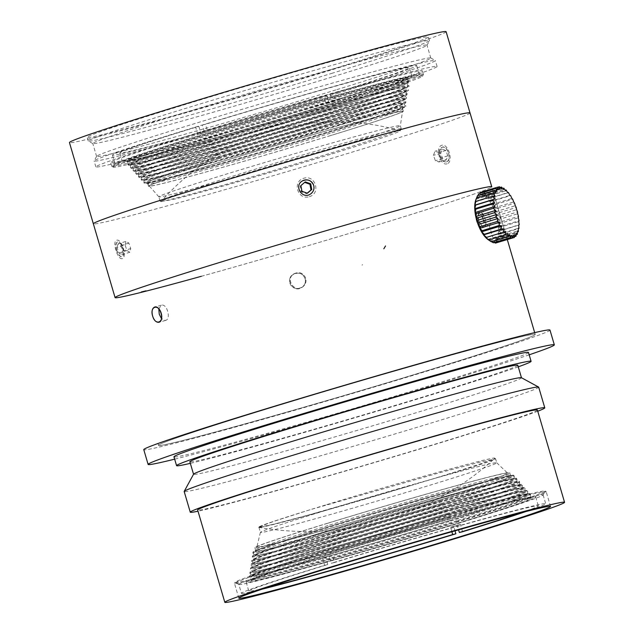 <?xml version="1.0" encoding="UTF-8"?>
<svg xmlns="http://www.w3.org/2000/svg" width="634" height="634" viewBox="0 0 634 634"><rect width="100%" height="100%" fill="white"/><g stroke="black" fill="none" stroke-linecap="round" stroke-linejoin="round"><path stroke-width="0.48" stroke-dasharray="3.17 2.38" d="M331.709 148.736A125.881 2.996 -16.4 0 1 158.849 196.825A125.881 2.996 -16.4 0 1 158.833 196.794A125.881 2.996 -16.4 0 1 278.746 158.381A125.881 2.996 -16.4 0 1 400.355 125.714A125.881 2.996 -16.4 0 1 400.355 125.746A125.881 2.996 -16.4 0 1 331.709 148.736M401.148 128.845C398.818 128.108 374.876 134.242 329.331 147.239C253.41 168.929 156.115 199.908 160.212 201.081M160.275 201.152C159.76 203.696 258.331 175.856 332.168 152.643L332.795 152.445C375.582 138.981 398.358 131.151 401.132 128.94M494.726 458.136L495.598 458.897L480.025 462.123L439.275 472.837L310.05 509.752A123.186 2.924 163.6 0 0 258.926 527.322A123.186 2.924 163.6 0 0 259.1 527.417A123.186 2.924 163.6 0 0 410.8 485.557L472.29 467.107L489.725 461.409L495.614 458.921L496.755 462.804A123.186 2.924 163.6 0 0 496.731 462.765A123.186 2.924 163.6 0 0 327.54 509.847A123.186 2.924 163.6 0 0 260.408 532.322A123.186 2.924 163.6 0 0 260.408 532.362A123.186 2.924 163.6 0 0 379.409 500.392A123.186 2.924 163.6 0 0 496.755 462.804M310.05 509.752L272.248 521.837L258.529 527.195M258.704 527.322L273.254 524.334L308.742 514.951L410.8 485.557M305.105 278.643C302.64 273.302 298.725 271.812 293.36 274.165C284.531 279.126 293.399 293.336 301.736 287.543C304.843 285.34 305.96 282.376 305.105 278.643M305.731 278.255C303.266 272.913 299.351 271.423 293.978 273.777C285.149 278.738 294.025 292.948 302.363 287.154C305.469 284.951 306.587 281.979 305.731 278.255M158.793 308.885L161.321 305.223C166.972 303.147 171.41 319.298 165.529 320.432L161.464 318.569M207.302 134.804A145.519 3.455 163.6 0 0 127.949 161.393A145.519 3.455 163.6 0 0 127.973 161.456A145.519 3.455 163.6 0 0 327.802 105.87A145.519 3.455 163.6 0 0 407.155 79.29A145.519 3.455 163.6 0 0 407.139 79.226A145.519 3.455 163.6 0 0 207.302 134.804M303.282 115.943A146.43 3.479 163.6 0 0 408.716 81.358A146.43 3.479 163.6 0 0 207.635 137.293A146.43 3.479 163.6 0 0 184.312 144.512L154.751 154.704L244.209 127.489A146.296 3.479 -16.4 0 1 408.312 82.769A146.296 3.479 -16.4 0 1 360.754 99.498L282.257 123.242L268.348 126.832L303.282 115.943A146.296 3.479 -16.4 0 0 407.971 81.62A146.296 3.479 -16.4 0 0 330.449 101.202A146.296 3.479 -16.4 0 0 184.312 144.512M209.061 138.18A143.799 3.416 -16.4 0 1 406.529 83.252A143.799 3.416 -16.4 0 1 269.561 127.157A143.799 3.416 -16.4 0 1 130.644 164.452A143.799 3.416 -16.4 0 1 209.061 138.18M302.497 180.88A7.695 7.663 59.3 0 0 299.731 191.468A7.695 7.663 59.3 0 0 310.28 194.162L310.256 194.178M305.271 181.879L300.136 186.063L301.19 191.745L306.618 193.687L307.213 193.18M307.379 193.235L306.618 193.687M301.95 191.294L301.19 191.745M300.896 185.611L300.136 186.063M328.103 523.145A130.739 3.107 163.6 0 0 256.849 547.007A130.739 3.107 163.6 0 0 383.15 513.112A130.739 3.107 163.6 0 0 507.675 473.186A130.739 3.107 163.6 0 0 328.103 523.145M327.295 523.335A132.807 3.154 163.6 0 0 254.868 547.633A132.807 3.154 163.6 0 0 383.166 513.16A132.807 3.154 163.6 0 0 509.681 472.639A132.807 3.154 163.6 0 0 327.295 523.335M330.377 552.967A145.519 3.455 -16.4 0 1 530.206 497.373A145.519 3.455 -16.4 0 1 530.23 497.436A145.519 3.455 -16.4 0 1 450.869 524.025A145.519 3.455 -16.4 0 1 251.032 579.611A145.519 3.455 -16.4 0 1 251.016 579.547A145.519 3.455 -16.4 0 1 330.377 552.967M330.48 554.195A146.089 3.471 163.6 0 0 250.818 580.879A146.089 3.471 163.6 0 0 391.947 542.997A146.089 3.471 163.6 0 0 531.094 498.387A146.089 3.471 163.6 0 0 330.48 554.195M526.022 511.503A158.603 3.772 163.6 0 0 545.723 503.753A158.603 3.772 163.6 0 0 331.265 563.269L334.451 562.509L332.279 555.122A150.9 3.59 -16.4 0 0 328.927 556.153A150.9 3.59 -16.4 0 0 325.614 557.167L327.794 564.545A150.9 3.59 163.6 0 0 248.813 591.134A150.9 3.59 163.6 0 0 266.748 587.639M521.37 512.7A150.9 3.59 163.6 0 0 538.337 505.924A150.9 3.59 163.6 0 0 334.451 562.509M238.82 584.445A158.603 3.772 163.6 0 0 238.891 584.524A158.603 3.772 163.6 0 0 456.631 523.898A158.603 3.772 163.6 0 0 543.1 494.988A158.603 3.772 163.6 0 0 543.116 494.892A158.603 3.772 163.6 0 0 325.305 555.439A158.603 3.772 163.6 0 0 238.82 584.445L241.427 593.313A158.603 3.772 163.6 0 1 324.6 565.314L327.794 564.545M241.427 593.313A158.603 3.772 163.6 0 0 262.191 589.16M451.868 531.736L450.528 527.171A150.9 3.59 -16.4 0 0 457.185 525.126L458.572 529.842M328.491 554.671A150.9 3.59 163.6 0 0 246.206 582.274A150.9 3.59 163.6 0 0 391.978 543.108A150.9 3.59 163.6 0 0 535.73 497.064A150.9 3.59 163.6 0 0 328.491 554.671M438.577 500.416A133.457 3.17 -16.4 0 1 255.288 551.334A133.457 3.17 -16.4 0 1 328.071 526.957A133.457 3.17 -16.4 0 1 511.329 475.976A133.457 3.17 -16.4 0 1 438.577 500.416M327.944 525.554A132.807 3.154 163.6 0 0 255.518 549.813A132.807 3.154 163.6 0 0 255.518 549.844A132.807 3.154 163.6 0 0 383.816 515.379A132.807 3.154 163.6 0 0 510.33 474.85A132.807 3.154 163.6 0 0 510.315 474.818A132.807 3.154 163.6 0 0 327.944 525.554M457.027 520.688A161.638 3.844 -16.4 0 1 235.119 582.472A161.638 3.844 -16.4 0 1 235.071 582.289A161.638 3.844 -16.4 0 1 389.022 533.075A161.638 3.844 -16.4 0 1 545.105 491.049A161.638 3.844 -16.4 0 1 545.153 491.223A161.638 3.844 -16.4 0 1 457.027 520.688M462.551 531.744L460.379 524.358A158.603 3.772 163.6 0 1 453.714 526.402L455.022 530.848M324.6 565.314L322.429 557.928A158.603 3.772 163.6 0 1 325.741 556.914A158.603 3.772 163.6 0 1 329.094 555.891L331.265 563.269M329.094 555.891L332.279 555.122M325.614 557.167L322.429 557.928M457.185 525.126L460.379 524.358M453.714 526.402L450.528 527.171M449.11 520.657A143.799 3.416 163.6 0 0 527.528 494.385A143.799 3.416 163.6 0 0 388.618 531.672A143.799 3.416 163.6 0 0 251.643 575.577A143.799 3.416 163.6 0 0 449.11 520.657M447.358 517.281A142.079 3.376 163.6 0 0 524.833 491.326A142.079 3.376 163.6 0 0 387.58 528.17A142.079 3.376 163.6 0 0 252.253 571.551A142.079 3.376 163.6 0 0 447.358 517.281M445.599 513.912A140.352 3.336 163.6 0 0 522.139 488.267A140.352 3.336 163.6 0 0 386.55 524.667A140.352 3.336 163.6 0 0 252.863 567.517A140.352 3.336 163.6 0 0 445.599 513.912M443.848 510.536A138.632 3.297 163.6 0 0 519.444 485.208A138.632 3.297 163.6 0 0 385.52 521.156A138.632 3.297 163.6 0 0 253.473 563.483A138.632 3.297 163.6 0 0 443.848 510.536M442.088 507.16A136.904 3.257 163.6 0 0 516.75 482.149A136.904 3.257 163.6 0 0 384.489 517.653A136.904 3.257 163.6 0 0 254.083 559.457A136.904 3.257 163.6 0 0 442.088 507.16M440.329 503.792A135.185 3.21 163.6 0 0 514.047 479.09A135.185 3.21 163.6 0 0 383.459 514.15A135.185 3.21 163.6 0 0 254.694 555.424A135.185 3.21 163.6 0 0 440.329 503.792M334.815 104.206A162.447 3.859 -16.4 0 1 111.79 166.298A162.447 3.859 -16.4 0 1 111.719 166.227A162.447 3.859 -16.4 0 1 266.47 116.656A162.447 3.859 -16.4 0 1 423.401 74.495A162.447 3.859 -16.4 0 1 423.377 74.59A162.447 3.859 -16.4 0 1 334.815 104.206M334.641 105.585A161.147 3.828 -16.4 0 1 113.407 167.178A161.147 3.828 -16.4 0 1 113.351 167.004A161.147 3.828 -16.4 0 1 201.208 137.626A161.147 3.828 -16.4 0 1 422.45 76.032A161.147 3.828 -16.4 0 1 422.498 76.207A161.147 3.828 -16.4 0 1 334.641 105.585M446.114 31.7A196.326 4.668 -16.4 0 1 339.055 67.608A196.326 4.668 -16.4 0 1 69.439 142.563M428.156 370.343C310.977 406.418 153.761 450.124 158.722 445.242C157.05 443.887 201.121 429.131 265.598 409.382C382.777 373.315 539.994 329.601 535.033 334.483C536.705 335.838 492.634 350.594 428.156 370.343M478.607 220.481C477.505 215.917 477.87 213.127 479.692 212.105C483.552 210.409 488.442 226.433 484.321 227.194C482.149 227.352 480.247 225.11 478.607 220.481M440.218 155.948C441.779 160.243 443.911 162.241 446.613 161.939C452.153 160.909 447.786 145.154 442.516 147.096C439.948 148.301 439.18 151.257 440.218 155.948M116.553 250.097C118.051 254.638 119.802 256.857 121.807 256.754C126.063 255.954 121.26 240.326 117.306 242.029C115.642 242.973 115.396 245.667 116.553 250.097M331.408 69.447A177.845 4.224 -16.4 0 1 87.167 137.348A177.845 4.224 -16.4 0 1 256.588 83.078A177.845 4.224 -16.4 0 1 428.394 36.915A177.845 4.224 -16.4 0 1 331.408 69.447M332.493 73.14A177.845 4.224 -16.4 0 1 88.332 141.12A177.845 4.224 -16.4 0 1 88.253 141.033A177.845 4.224 -16.4 0 1 257.673 86.771A177.845 4.224 -16.4 0 1 429.48 40.608A177.845 4.224 -16.4 0 1 429.456 40.719A177.845 4.224 -16.4 0 1 332.493 73.14M332.01 77.007A174.192 4.137 -16.4 0 1 92.865 143.593A174.192 4.137 -16.4 0 1 92.794 143.514A174.192 4.137 -16.4 0 1 258.727 90.361A174.192 4.137 -16.4 0 1 426.999 45.149A174.192 4.137 -16.4 0 1 426.983 45.26A174.192 4.137 -16.4 0 1 332.01 77.007M335.814 89.933A174.192 4.137 -16.4 0 1 96.598 156.432A174.192 4.137 -16.4 0 1 96.614 156.329A174.192 4.137 -16.4 0 1 262.531 103.279A174.192 4.137 -16.4 0 1 430.732 57.987A174.192 4.137 -16.4 0 1 430.803 58.066A174.192 4.137 -16.4 0 1 335.814 89.933M338.366 93.079A177.845 4.224 -16.4 0 1 94.117 160.973A177.845 4.224 -16.4 0 1 94.141 160.862A177.845 4.224 -16.4 0 1 263.538 106.702A177.845 4.224 -16.4 0 1 435.265 60.46A177.845 4.224 -16.4 0 1 435.344 60.547A177.845 4.224 -16.4 0 1 338.366 93.079M340.101 98.983A177.845 4.224 -16.4 0 1 95.861 166.877A177.845 4.224 -16.4 0 1 265.281 112.614A177.845 4.224 -16.4 0 1 437.08 66.451A177.845 4.224 -16.4 0 1 340.101 98.983M333.73 100.513A162.447 3.859 -16.4 0 1 110.633 162.534A162.447 3.859 -16.4 0 1 265.384 112.963A162.447 3.859 -16.4 0 1 422.315 70.802A162.447 3.859 -16.4 0 1 333.73 100.513M441.66 147.405A7.695 4.454 74.6 0 1 442.215 147.183A7.695 4.454 74.6 0 1 448.555 153.42A7.695 4.454 74.6 0 1 446.312 162.027A7.695 4.454 74.6 0 1 440.028 156.004A7.695 4.454 74.6 0 1 441.66 147.405M445.876 150.504L442.31 149.196L440.693 153.301L442.643 158.706L446.209 160.006L447.826 155.901L445.876 150.504L438.609 152.509L440.559 157.914L438.942 162.011L435.376 160.711L433.434 155.306L435.043 151.201L438.609 152.509M442.31 149.196L435.043 151.201M440.693 153.301L433.434 155.306M442.643 158.706L435.376 160.711M446.209 160.006L438.942 162.011M447.826 155.901L440.559 157.914M116.759 250.034A7.695 3.21 -107 0 1 117.639 241.926A7.695 3.21 -107 0 1 122.964 248.346A7.695 3.21 -107 0 1 122.148 256.651A7.695 3.21 -107 0 1 116.759 250.034M483.108 219.53A7.893 3.352 73 0 0 479.312 213.19A7.893 3.352 73 0 0 477.529 212.77A7.893 3.352 73 0 0 476.578 221.1A7.893 3.352 73 0 0 482.157 227.86A7.893 3.352 73 0 0 483.393 226.512A7.893 3.352 73 0 0 483.108 219.53M332.866 103.397A158.603 3.772 -16.4 0 1 115.055 163.944A158.603 3.772 -16.4 0 1 115.079 163.849A158.603 3.772 -16.4 0 1 266.145 115.547A158.603 3.772 -16.4 0 1 419.288 74.313A158.603 3.772 -16.4 0 1 419.351 74.384A158.603 3.772 -16.4 0 1 332.866 103.397M327.691 104.642A146.089 3.471 -16.4 0 1 127.077 160.45A146.089 3.471 -16.4 0 1 266.225 115.832A146.089 3.471 -16.4 0 1 407.361 77.958A146.089 3.471 -16.4 0 1 327.691 104.642M202.286 125.049L205.479 124.28A150.9 3.59 -16.4 0 1 409.358 67.695A150.9 3.59 -16.4 0 1 330.385 94.284L333.571 93.523A158.603 3.772 -16.4 0 0 416.744 65.524A158.603 3.772 -16.4 0 0 202.286 125.049L204.457 132.435A158.603 3.772 -16.4 0 0 197.8 134.471L195.629 127.093A158.603 3.772 -16.4 0 0 112.448 155.084A158.603 3.772 -16.4 0 0 326.906 95.56L323.72 96.328A150.9 3.59 -16.4 0 1 119.834 152.913A150.9 3.59 -16.4 0 1 198.814 126.325L195.629 127.093M198.814 126.325L200.986 133.711A150.9 3.59 163.6 0 1 207.651 131.666L205.479 124.28M330.385 94.284L332.557 101.67A150.9 3.59 163.6 0 1 329.244 102.684A150.9 3.59 163.6 0 1 325.892 103.714L323.72 96.328M329.68 104.158A150.9 3.59 -16.4 0 1 122.441 161.773A150.9 3.59 -16.4 0 1 266.193 115.721A150.9 3.59 -16.4 0 1 411.965 76.555A150.9 3.59 -16.4 0 1 329.68 104.158M219.602 158.413A133.457 3.17 163.6 0 0 146.842 182.861A133.457 3.17 163.6 0 0 330.108 131.88A133.457 3.17 163.6 0 0 402.883 107.503A133.457 3.17 163.6 0 0 219.602 158.413M330.235 133.283A132.807 3.154 -16.4 0 1 147.857 184.011A132.807 3.154 -16.4 0 1 147.841 183.979A132.807 3.154 -16.4 0 1 274.356 143.458A132.807 3.154 -16.4 0 1 402.653 108.985A132.807 3.154 -16.4 0 1 402.653 109.024A132.807 3.154 -16.4 0 1 330.235 133.283M330.885 135.494A132.807 3.154 -16.4 0 1 148.491 186.198A132.807 3.154 -16.4 0 1 275.005 145.669A132.807 3.154 -16.4 0 1 403.303 111.204A132.807 3.154 -16.4 0 1 330.885 135.494M326.906 95.56L329.086 102.946A158.603 3.772 -16.4 0 0 332.43 101.915A158.603 3.772 -16.4 0 0 335.743 100.901L333.571 93.523M335.743 100.901L332.557 101.67M325.892 103.714L329.086 102.946M207.651 131.666L204.457 132.435M197.8 134.471L200.986 133.711M210.821 141.548A142.079 3.376 -16.4 0 1 405.919 87.286A142.079 3.376 -16.4 0 1 270.591 130.667A142.079 3.376 -16.4 0 1 133.338 167.511A142.079 3.376 -16.4 0 1 210.821 141.548M212.572 144.924A140.352 3.336 -16.4 0 1 405.308 91.32A140.352 3.336 -16.4 0 1 271.621 134.17A140.352 3.336 -16.4 0 1 136.033 170.57A140.352 3.336 -16.4 0 1 212.572 144.924M214.332 148.301A138.632 3.297 -16.4 0 1 404.698 95.346A138.632 3.297 -16.4 0 1 272.652 137.673A138.632 3.297 -16.4 0 1 138.735 173.629A138.632 3.297 -16.4 0 1 214.332 148.301M216.083 151.669A136.904 3.257 -16.4 0 1 404.088 99.38A136.904 3.257 -16.4 0 1 273.682 141.176A136.904 3.257 -16.4 0 1 141.43 176.68A136.904 3.257 -16.4 0 1 216.083 151.669M217.842 155.045A135.185 3.21 -16.4 0 1 403.478 103.405A135.185 3.21 -16.4 0 1 274.72 144.687A135.185 3.21 -16.4 0 1 144.124 179.739A135.185 3.21 -16.4 0 1 217.842 155.045M330.544 135.581A131.983 3.138 -16.4 0 1 149.307 185.992A131.983 3.138 -16.4 0 1 275.013 145.693A131.983 3.138 -16.4 0 1 402.511 111.473A131.983 3.138 -16.4 0 1 330.544 135.581M125.112 245.081L126.055 241.372L128.868 243.123L130.731 248.576L129.78 252.284L126.974 250.533L125.112 245.081L117.084 247.537L118.946 252.99L121.752 254.741L122.703 251.04L120.832 245.58L118.027 243.828L126.055 241.372M120.832 245.58L128.868 243.123M122.703 251.04L130.731 248.576M121.752 254.741L129.78 252.284M118.946 252.99L126.974 250.533M118.027 243.828L117.084 247.537M480.564 192.379L480.096 195.003L482.482 191.92L481.935 194.939L484.598 192.237L483.924 195.573L486.841 193.322L486.001 196.905L489.155 195.137L488.109 198.878L491.461 197.642L490.185 201.43L493.696 200.74L492.15 204.497L495.788 204.354L493.965 207.976L497.666 208.364L495.566 211.764L499.291 212.659L496.897 215.75L500.591 217.097L497.928 219.808L501.549 221.543L498.625 223.81L502.12 225.878L498.966 227.646L502.294 229.952L498.942 231.188L502.065 233.645L498.546 234.342L501.439 236.847L497.801 236.997L500.432 239.47L496.723 239.081L499.077 241.419L495.352 240.532L515.077 234.485M499.077 241.427L514.531 236.688M496.723 239.081L516.456 233.035M475.944 199.472A23.87 10.144 -107 0 1 494.512 210.1A23.87 10.144 -107 0 1 493.411 241.11A23.87 10.144 -107 0 1 488.291 239.763M495.352 240.532L497.413 242.648L493.72 241.3L495.503 243.107M494.258 242.521L491.881 241.364L493.387 242.79M491.39 241.625L489.892 240.722L491.144 241.705M477.553 195.549L477.085 197.222L477.973 195.415M478.908 193.6L478.464 195.771L480.009 193.259M493.72 241.3L513.445 235.254M491.881 241.364L511.606 235.317M489.892 240.722L509.617 234.675M487.808 239.398L507.541 233.352M485.699 237.425L505.433 231.378M475.262 201.961L494.988 195.914M476.007 199.306L495.74 193.259M477.085 197.222L496.81 191.175M478.464 195.771L498.189 189.725M480.096 195.003L499.822 188.956M482.482 191.912L497.603 187.284M481.935 194.939L501.66 188.892M484.598 192.229L500.178 187.458M483.924 195.573L503.65 189.534M486.849 193.315L502.738 188.449M486.001 196.905L505.726 190.858M489.155 195.137L505.266 190.2M488.109 198.878L507.834 192.831M491.469 197.642L508.381 192.451M490.185 201.43L509.91 195.383M493.696 200.74L510.616 195.557M492.15 204.497L511.884 198.45M495.788 204.354L512.7 199.171M493.965 207.976L513.691 201.929M497.674 208.372L514.586 203.189M495.566 211.764L515.291 205.717M499.291 212.659L516.203 207.477M496.897 215.75L516.623 209.703M500.598 217.097L517.51 211.914M497.928 219.808L517.661 213.761M501.549 221.551L518.461 216.368M498.625 223.81L518.35 217.763M502.12 225.878L519.04 220.695M498.966 227.646L518.691 221.599M502.294 229.952L519.206 224.769M498.942 231.188L518.667 225.141M502.065 233.653L518.977 228.47M498.546 234.342L518.279 228.295M501.439 236.854L517.487 231.933M497.801 236.997L517.526 230.95M500.432 239.47L516.242 234.628M488.846 225.609A7.695 3.273 73 0 0 488.925 225.585A7.695 3.273 73 0 0 489.805 217.264A7.695 3.273 73 0 0 484.416 210.86A7.695 3.273 73 0 0 483.512 219.087A7.695 3.273 73 0 0 488.846 225.609M482.181 227.646A7.695 3.273 -107 0 1 476.823 221.028A7.695 3.273 -107 0 1 477.751 212.905A7.695 3.273 -107 0 1 479.486 213.317A7.695 3.273 -107 0 1 483.14 219.301A7.695 3.273 -107 0 1 483.473 226.314A7.695 3.273 -107 0 1 482.268 227.622A7.695 3.273 -107 0 1 482.181 227.646M549.987 330.084A211.724 5.032 -16.4 0 1 434.536 368.814A211.724 5.032 -16.4 0 1 143.767 449.641M529.176 354.818A211.724 5.032 -16.4 0 1 438.879 383.578A211.724 5.032 -16.4 0 1 174.659 459.159M528.487 352.456A184.779 4.39 -16.4 0 1 427.72 386.257A184.779 4.39 -16.4 0 1 173.962 456.797M518.263 366.832A184.779 4.39 -16.4 0 1 430.327 395.117A184.779 4.39 -16.4 0 1 190.335 463.351M517.796 365.232A170.918 4.066 -16.4 0 1 424.59 396.496A170.918 4.066 -16.4 0 1 189.867 461.75M521.417 377.706A170.918 4.066 -16.4 0 1 521.489 377.785A170.918 4.066 -16.4 0 1 428.291 409.049A170.918 4.066 -16.4 0 1 193.56 474.295A170.918 4.066 -16.4 0 1 193.576 474.192M538.694 387.16A184.779 4.39 -16.4 0 1 437.935 420.96A184.779 4.39 -16.4 0 1 184.177 491.501M537.751 411.212A184.779 4.39 -16.4 0 1 444.022 441.636A184.779 4.39 -16.4 0 1 198.006 511.21M537.394 410.008A177.076 4.208 -16.4 0 1 440.836 442.397A177.076 4.208 -16.4 0 1 197.649 510.005M457.597 521.386A162.447 3.859 -16.4 0 1 234.501 583.399A162.447 3.859 -16.4 0 1 234.517 583.304A162.447 3.859 -16.4 0 1 389.252 533.836A162.447 3.859 -16.4 0 1 546.112 491.596A162.447 3.859 -16.4 0 1 546.183 491.667A162.447 3.859 -16.4 0 1 457.597 521.386M325.519 505.013L309.519 509.918C276.796 520.062 259.829 525.808 258.609 527.171L258.775 527.298C260.495 528.177 307.141 515.791 363.274 499.537C428.949 480.596 493.989 460.221 494.615 458.398L494.671 458.208C496.24 455.695 398.707 482.688 325.519 505.013M332.01 153.872C374.797 140.59 397.47 132.918 400.03 130.873L399.911 130.699C398.461 129.851 365.715 138.37 320.693 151.288C247.91 172.083 160.751 199.52 161.242 201.469L172.805 199.528C199.322 193.243 274.609 171.648 332.01 153.872M141.12 291.775L146.113 290.562A183.9 4.375 -16.4 0 1 141.334 291.711L141.255 292.242L141.334 291.711M146.113 290.562L146.034 291.093L141.255 292.242M145.899 290.626L146.034 291.093M201.366 276.289A196.326 4.668 163.6 0 0 203.118 275.806A196.326 4.668 163.6 0 0 225.886 269.426A196.326 4.668 163.6 0 0 227.907 268.856A196.326 4.668 163.6 0 0 269.395 256.984A196.326 4.668 163.6 0 0 271.574 256.35A196.326 4.668 163.6 0 0 328.055 239.763A196.326 4.668 163.6 0 0 330.251 239.113A196.326 4.668 163.6 0 0 371.809 226.607A196.326 4.668 163.6 0 0 373.87 225.981A196.326 4.668 163.6 0 0 491.532 187.093A196.326 4.668 163.6 0 0 491.619 187.014M470.024 112.923A196.326 4.668 -16.4 0 1 283.002 172.828A196.326 4.668 -16.4 0 1 93.349 223.786M447.152 163.794C440.25 166.346 434.67 147.373 441.716 145.329C448.214 142.888 453.793 161.86 447.152 163.794M309.305 196.698C321.121 193.536 315.534 174.564 303.868 178.241C292.012 181.427 297.592 200.399 309.305 196.698M122.172 258.64C117.48 260.019 111.901 241.047 116.743 240.183C121.871 238.669 127.458 257.642 122.172 258.64M115.079 297.623A196.326 4.668 163.6 0 0 304.732 246.666A196.326 4.668 163.6 0 0 491.754 186.761M529.572 334.942A196.326 4.668 -16.4 0 1 535.215 334.435A196.326 4.668 -16.4 0 1 348.193 394.34A196.326 4.668 -16.4 0 1 158.54 445.298A196.326 4.668 -16.4 0 1 323.166 392.01A196.326 4.668 -16.4 0 1 529.572 334.942M485.161 218.904C485.985 229.064 483.805 229.587 478.63 220.473C478.107 210.219 480.287 209.696 485.161 218.904M362.64 264.695L362.022 265.115M289.96 283.073C292.583 292.821 308.092 288.288 305.049 278.659C302.402 268.927 286.885 273.452 289.96 283.073M268.348 126.832A146.605 3.487 -16.4 0 1 127.751 164.547A146.605 3.487 -16.4 0 1 158.857 153.127M360.754 99.498A146.097 3.471 -16.4 0 1 142.159 162.629A146.097 3.471 -16.4 0 1 244.209 127.489M439.528 500.186A135.755 3.225 163.6 0 0 456.963 489.25A135.755 3.225 163.6 0 0 253.473 551.62A135.755 3.225 163.6 0 0 439.528 500.186M450.481 521.069A146.605 3.487 163.6 0 0 530.428 494.282A146.605 3.487 163.6 0 0 388.8 532.306A146.605 3.487 163.6 0 0 249.162 577.067A146.605 3.487 163.6 0 0 450.481 521.069M450.069 520.427A146.097 3.471 163.6 0 0 468.835 508.658A146.097 3.471 163.6 0 0 249.844 575.775A146.097 3.471 163.6 0 0 450.069 520.427M448.721 517.701A144.877 3.447 163.6 0 0 527.734 491.223A144.877 3.447 163.6 0 0 387.77 528.796A144.877 3.447 163.6 0 0 249.764 573.033A144.877 3.447 163.6 0 0 448.721 517.701M448.309 517.051A144.378 3.432 163.6 0 0 466.854 505.425A144.378 3.432 163.6 0 0 250.446 571.749A144.378 3.432 163.6 0 0 448.309 517.051M446.962 514.325A143.157 3.4 163.6 0 0 525.031 488.172A143.157 3.4 163.6 0 0 386.74 525.293A143.157 3.4 163.6 0 0 250.375 569.007A143.157 3.4 163.6 0 0 446.962 514.325M446.55 513.683A142.65 3.392 163.6 0 0 464.873 502.191A142.65 3.392 163.6 0 0 251.056 567.723A142.65 3.392 163.6 0 0 446.55 513.683M445.211 510.949A141.437 3.36 163.6 0 0 522.337 485.113A141.437 3.36 163.6 0 0 385.702 521.79A141.437 3.36 163.6 0 0 250.985 564.973A141.437 3.36 163.6 0 0 445.211 510.949M444.799 510.307A140.93 3.352 163.6 0 0 462.899 498.958A140.93 3.352 163.6 0 0 251.658 563.697A140.93 3.352 163.6 0 0 444.799 510.307M443.451 507.58A139.71 3.321 163.6 0 0 519.642 482.054A139.71 3.321 163.6 0 0 384.672 518.287A139.71 3.321 163.6 0 0 251.595 560.939A139.71 3.321 163.6 0 0 443.451 507.58M443.039 506.938A139.203 3.305 163.6 0 0 460.918 495.717A139.203 3.305 163.6 0 0 252.261 559.671A139.203 3.305 163.6 0 0 443.039 506.938M441.7 504.204A137.99 3.281 163.6 0 0 516.948 478.995A137.99 3.281 163.6 0 0 383.641 514.776A137.99 3.281 163.6 0 0 252.205 556.914A137.99 3.281 163.6 0 0 441.7 504.204M441.28 503.562A137.483 3.265 163.6 0 0 458.945 492.483A137.483 3.265 163.6 0 0 252.871 555.646A137.483 3.265 163.6 0 0 441.28 503.562M439.941 500.836A136.262 3.241 163.6 0 0 514.245 475.936A136.262 3.241 163.6 0 0 382.611 511.273A136.262 3.241 163.6 0 0 252.815 552.88A136.262 3.241 163.6 0 0 439.941 500.836M218.651 158.643A135.755 3.225 -16.4 0 1 404.698 107.209A135.755 3.225 -16.4 0 1 201.208 169.579A135.755 3.225 -16.4 0 1 218.651 158.643M209.45 141.136A144.877 3.447 -16.4 0 1 408.407 85.796A144.877 3.447 -16.4 0 1 270.409 130.033A144.877 3.447 -16.4 0 1 130.445 167.606A144.877 3.447 -16.4 0 1 209.45 141.136M209.862 141.778A144.378 3.432 -16.4 0 1 407.725 87.088A144.378 3.432 -16.4 0 1 191.317 153.412A144.378 3.432 -16.4 0 1 209.862 141.778M211.209 144.512A143.157 3.4 -16.4 0 1 407.797 89.83A143.157 3.4 -16.4 0 1 271.439 133.536A143.157 3.4 -16.4 0 1 133.14 170.665A143.157 3.4 -16.4 0 1 211.209 144.512M211.621 145.154A142.65 3.392 -16.4 0 1 407.123 91.114A142.65 3.392 -16.4 0 1 193.299 156.646A142.65 3.392 -16.4 0 1 211.621 145.154M212.969 147.88A141.437 3.36 -16.4 0 1 407.186 93.864A141.437 3.36 -16.4 0 1 272.469 137.047A141.437 3.36 -16.4 0 1 135.834 173.724A141.437 3.36 -16.4 0 1 212.969 147.88M213.381 148.522A140.93 3.352 -16.4 0 1 406.513 95.14A140.93 3.352 -16.4 0 1 195.28 159.879A140.93 3.352 -16.4 0 1 213.381 148.522M214.72 151.257A139.71 3.321 -16.4 0 1 406.576 97.89A139.71 3.321 -16.4 0 1 273.5 140.55A139.71 3.321 -16.4 0 1 138.537 176.783A139.71 3.321 -16.4 0 1 214.72 151.257M215.132 151.898A139.203 3.305 -16.4 0 1 405.911 99.166A139.203 3.305 -16.4 0 1 197.253 163.112A139.203 3.305 -16.4 0 1 215.132 151.898M216.479 154.625A137.99 3.281 -16.4 0 1 405.966 101.923A137.99 3.281 -16.4 0 1 274.53 144.053A137.99 3.281 -16.4 0 1 141.231 179.842A137.99 3.281 -16.4 0 1 216.479 154.625M216.891 155.275A137.483 3.265 -16.4 0 1 405.308 103.191A137.483 3.265 -16.4 0 1 199.234 166.346A137.483 3.265 -16.4 0 1 216.891 155.275M218.231 158.001A136.262 3.241 -16.4 0 1 405.356 105.957A136.262 3.241 -16.4 0 1 275.56 147.563A136.262 3.241 -16.4 0 1 143.926 182.901A136.262 3.241 -16.4 0 1 218.231 158.001M489.139 225.284L492.8 237.354M500.234 216.947L501.011 219.039M401.267 128.805L400.355 125.714L402.511 111.473M160.109 201.113L158.833 196.794M259.1 527.417L258.696 527.353M258.926 527.322L260.408 532.362M293.994 273.769L293.368 274.165M302.378 287.139L301.752 287.535M161.432 305.192L154.791 307.022M165.632 320.4L158.991 322.238M127.949 161.393L127.751 164.547C128.266 166.536 152.398 160.751 200.154 147.175C249.257 133.457 315.185 113.906 358.281 100.283M407.139 79.226L408.716 81.358M260.408 532.322L256.849 547.007M496.731 462.765L507.675 473.186M251.016 579.547L250.818 580.879M530.206 497.373L531.094 498.387M246.206 582.274L248.813 591.134M535.73 497.064L538.337 505.924M255.518 549.813L255.288 551.334M510.315 474.818L511.329 475.976M254.868 547.633L255.518 549.844M509.681 472.639L510.33 474.85M543.1 494.988L545.153 491.223M238.891 584.524L235.119 582.472M543.116 494.892L545.723 503.753M530.23 497.436L530.428 494.282L529.168 493.553C526.537 493.68 518.271 495.534 504.363 499.116L455.315 512.423L374.821 535.69C333.294 548.045 300.104 558.308 275.259 566.487C260.534 571.353 252.031 574.459 249.748 575.807L249.162 577.067L251.032 579.611M527.528 494.385L527.734 491.223C530.729 489.226 522.139 490.819 501.969 495.994L453.5 509.142L373.957 532.14C332.913 544.344 300.12 554.488 275.56 562.572C261.01 567.375 252.609 570.449 250.359 571.781L249.764 573.033L251.643 575.577M524.833 491.326L525.031 488.172C528.019 486.183 519.531 487.744 499.568 492.872L451.677 505.861L373.085 528.59C332.533 540.644 300.128 550.669 275.869 558.649C261.493 563.404 253.188 566.439 250.961 567.755L250.375 569.007L252.253 571.551M522.139 488.267L522.337 485.113C525.158 483.156 516.773 484.701 497.175 489.749C469.865 496.755 420.12 510.806 372.213 525.031C332.153 536.95 300.144 546.849 276.17 554.734C261.969 559.434 253.766 562.429 251.563 563.729L250.985 564.973L252.863 567.517M519.444 485.208L519.642 482.054L518.358 481.333C515.601 481.491 506.923 483.473 492.317 487.261L444.307 500.353L371.35 521.481C331.772 533.249 300.151 543.029 276.479 550.819C262.539 555.424 254.456 558.38 252.213 559.679L251.595 560.939L253.473 563.483M516.75 482.149L516.948 478.995L515.664 478.274C512.946 478.432 504.371 480.39 489.947 484.138C462.915 491.136 415.809 504.458 370.478 517.93C331.4 529.548 300.167 539.209 276.781 546.904C263.023 551.453 255.034 554.37 252.815 555.653L252.205 556.914L254.083 559.457M514.047 479.09L514.245 475.936C517.368 473.899 508.476 475.587 487.578 481.008L440.765 493.775L369.606 514.372C331.019 525.848 300.175 535.389 277.09 542.989C263.498 547.483 255.605 550.36 253.426 551.628L252.815 552.88L254.694 555.424M422.498 76.207L423.377 74.59M113.407 167.178L111.79 166.298M535.215 334.435L534.684 332.62L535.215 334.435M507.311 239.612L492.341 188.766L507.311 239.612M158.54 445.298L158.009 443.483L158.54 445.298M429.48 40.608L428.394 36.915M88.253 141.033L87.167 137.348M426.983 45.26L429.456 40.719M92.865 143.593L88.332 141.12M430.803 58.066L426.999 45.149M96.598 156.432L92.794 143.514M96.614 156.329L94.141 160.862M430.732 57.987L435.265 60.46M437.08 66.451L435.344 60.547M95.861 166.877L94.117 160.973M423.401 74.495L422.315 70.802M111.719 166.227L110.633 162.534M482.157 227.86L484.186 227.241M477.529 212.77L479.558 212.144M115.079 163.849L113.351 167.004M419.288 74.313L422.45 76.032M407.155 79.29L407.361 77.958M127.973 161.456L127.077 160.45M411.965 76.555L409.358 67.695M122.441 161.773L119.834 152.913M402.653 109.024L402.883 107.503M147.857 184.011L146.842 182.861M403.303 111.204L402.653 108.985M148.491 186.198L147.841 183.979M419.351 74.384L416.744 65.524M115.055 163.944L112.448 155.084M130.644 164.452L130.445 167.606L131.618 168.343C134.234 168.24 142.959 166.274 157.795 162.431C182.814 155.924 215.877 146.684 256.984 134.709C306.135 120.381 356.768 104.872 384.172 95.75C403.929 89.172 412.005 85.859 408.407 85.796L406.529 83.252M133.338 167.511L133.14 170.665L134.305 171.394C136.889 171.299 145.519 169.349 160.172 165.561C184.89 159.126 217.557 149.996 258.181 138.164L336.551 114.691L383.847 99.673C403.398 93.166 411.387 89.885 407.797 89.83L405.919 87.286M136.033 170.57L135.834 173.724L136.992 174.453C139.551 174.358 148.071 172.432 162.55 168.684C186.975 162.336 219.245 153.309 259.369 141.62L336.797 118.431L383.522 103.596C402.725 97.216 410.618 93.975 407.186 93.864L405.308 91.32M138.735 173.629L138.537 176.783L139.734 177.512C142.317 177.385 150.718 175.491 164.935 171.814C189.051 165.537 220.933 156.63 260.566 145.083L333.333 123.313L380.78 108.319C395.117 103.588 403.486 100.552 405.887 99.197L406.576 97.89L404.698 95.346M141.43 176.68L141.231 179.842L142.42 180.563C144.98 180.444 153.277 178.566 167.305 174.936C191.127 168.739 222.613 159.942 261.763 148.538L333.627 127.046L380.487 112.226C394.641 107.558 402.907 104.562 405.284 103.223L405.966 101.923L404.088 99.38M144.124 179.739L143.926 182.901L145.115 183.622C147.635 183.503 155.829 181.649 169.69 178.067C193.212 171.949 224.301 163.255 262.959 151.994L333.928 130.77L380.194 116.141C400.696 109.373 409.081 105.973 405.356 105.957L403.478 103.405M158.849 196.825L149.307 185.992M484.416 210.86L477.751 212.905M488.925 225.585L482.268 227.622M550.526 506.439L546.183 491.667M238.844 598.171L234.501 583.399M235.071 582.289L234.517 583.304M545.105 491.049L546.112 491.596M408.312 82.769L407.971 81.62M400.109 130.921L401.203 128.979M161.218 201.731L160.243 201.216M399.935 130.62C379.219 124.763 358.107 121.855 336.591 121.918C315.518 122.029 295.381 124.692 276.17 129.907L262.531 134.02C227.868 145.416 190.763 167.653 161.202 201.43M258.759 527.361C279.039 530.912 299.454 532.18 320.004 531.173C341.552 530.428 367.657 525.459 384.426 520.395C400.585 515.933 427.062 505.488 446.043 494.068C463.541 483.964 479.74 472.084 494.647 458.43"/><path stroke-width="0.95" d="M152.612 316.049C151.455 311.278 152.136 308.275 154.664 307.062C160.283 304.994 164.729 321.145 158.872 322.27C156.226 322.555 154.133 320.487 152.612 316.049M161.464 318.569L159.253 314.218L158.793 308.885M310.28 194.162A7.695 7.663 59.3 0 0 313.679 185.405A7.695 7.663 59.3 0 0 302.497 180.88M300.896 185.611L305.271 181.879L310.7 183.82L311.754 189.503L307.379 193.235L301.95 191.294L300.896 185.611M310.7 183.82L309.939 184.272L304.669 182.386M311.754 189.503L310.993 189.954L309.939 184.272M307.213 193.18L310.993 189.954M526.022 511.503A158.603 3.772 163.6 0 1 462.551 531.744L459.365 532.512A150.9 3.59 163.6 0 0 521.37 512.7M262.191 589.16A158.603 3.772 163.6 0 0 455.886 533.788L452.7 534.549L451.868 531.736M266.748 587.639A150.9 3.59 163.6 0 0 452.7 534.549M458.572 529.842L459.365 532.512M455.022 530.848L455.886 533.788M491.619 187.014A196.326 4.668 163.6 0 0 491.754 186.761A196.326 4.668 163.6 0 0 486.112 187.268A196.326 4.668 163.6 0 0 279.697 244.336A196.326 4.668 163.6 0 0 115.079 297.623L69.439 142.563A196.326 4.668 -16.4 0 1 256.461 82.658A196.326 4.668 -16.4 0 1 446.114 31.7L491.754 186.761A196.326 4.668 163.6 0 0 490.827 186.578A196.326 4.668 163.6 0 0 490.597 186.594A196.326 4.668 163.6 0 0 480.849 188.369A196.326 4.668 163.6 0 0 480.096 188.536A196.326 4.668 163.6 0 0 452.803 195.288A196.326 4.668 163.6 0 0 451.44 195.644A196.326 4.668 163.6 0 0 421.19 203.752A196.326 4.668 163.6 0 0 419.454 204.227A196.326 4.668 163.6 0 0 277.137 245.104A196.326 4.668 163.6 0 0 217.343 263.181A196.326 4.668 163.6 0 0 215.505 263.744A196.326 4.668 163.6 0 0 193.528 270.559A196.326 4.668 163.6 0 0 191.737 271.122A196.326 4.668 163.6 0 0 159.998 281.219A196.326 4.668 163.6 0 0 158.571 281.686A196.326 4.668 163.6 0 0 129.384 291.521A196.326 4.668 163.6 0 0 128.551 291.814A196.326 4.668 163.6 0 0 117.242 296.213A196.326 4.668 163.6 0 0 116.918 296.363A196.326 4.668 163.6 0 0 115.079 297.623A196.326 4.668 163.6 0 0 201.366 276.289M313.703 185.397C314.551 189.106 313.41 192.031 310.288 194.162C302.03 199.615 293.661 185.572 302.418 180.92C307.601 178.756 311.365 180.246 313.703 185.397M514.531 236.688L515.989 236.236A75.074 60.809 -57.5 0 0 516.456 233.035L517.344 234.287A75.074 65.151 -72.2 0 0 517.526 230.95L518.35 231.664A75.074 67.513 -92 0 0 518.279 228.295L518.977 228.462A75.074 67.83 -115.2 0 0 518.667 225.141L519.206 224.761A75.074 66.079 -136.5 0 0 518.691 221.599L519.032 220.687A75.074 62.322 -152.7 0 0 518.35 217.763L518.461 216.36A75.074 56.672 -164.3 0 0 517.661 213.761L517.51 211.914A75.074 49.294 -172.9 0 0 516.623 209.703L516.203 207.477A75.074 40.425 -179.6 0 0 515.291 205.717L514.578 203.181A75.074 30.329 174.9 0 0 513.691 201.929L512.7 199.171A75.074 19.305 170.1 0 0 511.884 198.45L510.608 195.557A75.074 7.695 165.7 0 0 509.91 195.383L508.381 192.451A75.074 4.145 161.5 0 1 507.834 192.831L506.067 189.954A75.074 15.858 157.1 0 1 505.726 190.858L503.761 188.132A75.074 27.088 152.5 0 1 503.65 189.534L501.51 187.054A75.074 37.501 147.2 0 1 501.66 188.892L499.394 186.737A75.074 46.773 141 0 1 499.822 188.956L497.484 187.196A75.074 54.619 133.1 0 1 498.189 189.725L495.82 188.417A75.074 60.809 122.5 0 1 496.81 191.175L494.472 190.366A75.074 65.151 107.8 0 1 495.74 193.259L493.466 192.99A75.074 67.513 88 0 1 494.988 195.914L492.832 196.191A75.074 67.83 64.8 0 1 494.599 199.06L492.602 199.892A75.074 66.079 43.5 0 1 494.575 202.611L492.776 203.966A75.074 62.322 27.3 0 1 494.916 206.438L493.347 208.293A75.074 56.672 15.7 0 1 495.606 210.448L494.306 212.739A75.074 49.294 7.1 0 1 496.644 214.506L495.614 217.177A75.074 40.425 0.4 0 1 497.975 218.484L497.23 221.472A75.074 30.329 -5.1 0 1 499.576 222.272L499.116 225.482A75.074 19.305 -9.9 0 1 501.383 225.759L501.201 229.096A75.074 7.695 -14.3 0 1 503.356 228.819L503.436 232.202A75.074 4.145 -18.5 0 0 505.433 231.378L505.742 234.699A75.074 15.858 -22.9 0 0 507.541 233.352L508.056 236.522A75.074 27.088 -27.5 0 0 509.617 234.675L510.299 237.599A75.074 37.501 -32.8 0 0 511.606 235.317L512.415 237.916L513.445 235.254L514.325 237.465L515.077 234.485L515.989 236.236M490.114 241.007L488.291 239.763A23.87 10.144 -107 0 1 476.974 221.195A23.87 10.144 -107 0 1 475.944 199.472L477.553 195.549L494.465 190.366M512.415 237.924L495.503 243.107L494.258 242.521M510.299 237.607L493.387 242.79L491.39 241.625M508.056 236.522L491.136 241.705L485.699 237.425L486.524 237.385L483.631 234.865L484.289 234.279L481.658 231.806L482.197 230.665L479.843 228.319L480.318 226.655L478.25 224.531L478.694 222.36L476.911 220.553L477.394 217.922L475.88 216.495L476.435 213.476L475.183 212.485L475.865 209.149L474.842 208.657L475.69 205.075L474.874 205.107L475.92 201.374L475.262 201.961L476.007 199.306M477.973 195.415L478.908 193.6L495.82 188.417M480.009 193.259L480.564 192.379L497.484 187.188M514.325 237.465L497.222 242.576M488.83 239.882L505.742 234.699M486.516 237.385L503.436 232.202M483.631 234.865L503.356 228.819M484.289 234.279L501.201 229.096M481.658 231.806L501.383 225.759M482.197 230.665L499.109 225.482M479.843 228.319L499.576 222.272M480.31 226.647L497.23 221.464M478.25 224.531L497.975 218.484M478.694 222.36L495.606 217.177M476.911 220.553L496.644 214.506M477.386 217.922L494.298 212.739M475.88 216.495L495.606 210.448M476.435 213.468L493.347 208.285M475.183 212.485L494.916 206.438M475.865 209.141L492.776 203.958M474.842 208.657L494.575 202.611M475.69 205.067L492.602 199.884M474.874 205.107L494.599 199.06M475.92 201.374L492.832 196.183M476.546 198.165L493.458 192.982M497.603 187.284L499.402 186.729M500.178 187.458L501.51 187.046M502.738 188.449L503.761 188.132M505.266 190.2L506.075 189.954M507.731 192.649L508.349 192.467M518.287 228.676L518.977 228.47M517.487 231.933L518.35 231.672M516.242 234.628L517.344 234.287M174.659 459.159A211.724 5.032 -16.4 0 1 148.11 464.405L143.767 449.641A211.724 5.032 -16.4 0 1 345.459 385.036A211.724 5.032 -16.4 0 1 549.987 330.084L554.33 344.848A211.724 5.032 -16.4 0 1 529.176 354.818M148.11 464.405A211.724 5.032 -16.4 0 1 349.802 399.8A211.724 5.032 -16.4 0 1 554.33 344.848M190.335 463.351A184.779 4.39 -16.4 0 1 176.569 465.657L173.962 456.797A184.779 4.39 -16.4 0 1 349.984 400.419A184.779 4.39 -16.4 0 1 528.487 352.456L531.094 361.317A184.779 4.39 -16.4 0 1 518.263 366.832M176.569 465.657A184.779 4.39 -16.4 0 1 352.591 409.279A184.779 4.39 -16.4 0 1 531.094 361.317M193.544 474.256L189.867 461.75A170.918 4.066 -16.4 0 1 352.686 409.596A170.918 4.066 -16.4 0 1 517.796 365.232L521.473 377.737M198.006 511.21A184.779 4.39 -16.4 0 1 190.263 512.177L184.177 491.501A184.779 4.39 -16.4 0 1 184.201 491.39L193.576 474.192A170.918 4.066 -16.4 0 1 356.379 422.141A170.918 4.066 -16.4 0 1 521.417 377.706L538.615 387.073A184.779 4.39 -16.4 0 1 538.694 387.16L544.78 407.836A184.779 4.39 -16.4 0 1 537.751 411.212M184.201 491.39A184.779 4.39 -16.4 0 1 360.199 435.122A184.779 4.39 -16.4 0 1 538.615 387.073M190.263 512.177A184.779 4.39 -16.4 0 1 366.286 455.791A184.779 4.39 -16.4 0 1 544.78 407.836M224.816 602.3L197.649 510.005A177.076 4.208 -16.4 0 1 366.333 455.973A177.076 4.208 -16.4 0 1 537.394 410.008L564.561 502.31A177.076 4.208 -16.4 0 1 467.995 534.7A177.076 4.208 -16.4 0 1 224.816 602.3A177.076 4.208 -16.4 0 1 393.5 548.267A177.076 4.208 -16.4 0 1 564.561 502.31M461.94 536.15A162.447 3.859 -16.4 0 1 238.844 598.171A162.447 3.859 -16.4 0 1 393.595 548.6A162.447 3.859 -16.4 0 1 550.526 506.439A162.447 3.859 -16.4 0 1 461.94 536.15M115.079 297.623L93.349 223.786A196.326 4.668 -16.4 0 1 255.407 171.267A196.326 4.668 -16.4 0 1 470.024 112.923L491.754 186.761M161.202 313.196C164.04 322.88 155.235 325.797 152.643 316.041C149.537 306.436 158.341 303.512 161.202 313.196M385.543 245.937L383.816 248.805M534.684 332.62L507.311 239.612L534.684 332.62"/></g></svg>
